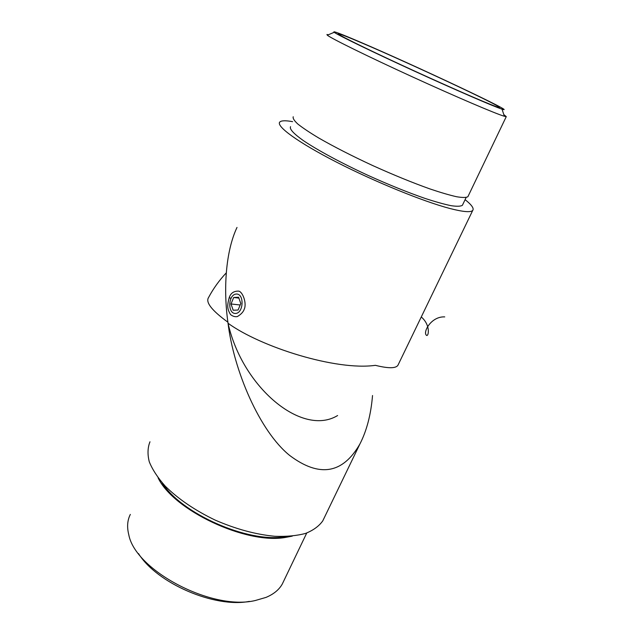 <?xml version="1.0" encoding="UTF-8"?>
<svg xmlns="http://www.w3.org/2000/svg" width="634" height="634" viewBox="0 0 634 634"><rect width="100%" height="100%" fill="white"/><g stroke="black" fill="none" stroke-linecap="round" stroke-linejoin="round"><path stroke-width="0.95" d="M249.36 601.381C214.942 608.268 157.026 583.407 138.521 553.601M130.327 514.428C127.371 520.252 126.848 526.965 128.742 534.549C135.09 570.418 212.2 611.049 255.343 600.501L266.011 597.402C273.674 594.185 279.103 589.723 282.296 584.009L283.66 581.18M292.274 536.134L285.062 537.505C245.865 544.392 173.344 510.227 158.088 477.814M286.013 536.546L284.381 536.776C247.91 542.997 181.158 513.564 162.066 482.688M149.981 441.787C147.627 447.644 147.397 454.324 149.283 461.814C152.461 469.651 157.787 477.774 165.26 486.175C178.281 499.029 194.907 510.338 215.14 520.086C235.808 529.065 255.668 534.462 274.728 536.285C286.56 536.729 296.863 535.762 305.636 533.392C313.331 530.293 319.037 526.125 322.761 520.886L324.085 518.144M226.267 272.874C219.245 280.331 213.341 288.541 208.554 297.528C205.392 302.299 211.843 310.517 227.907 322.207C233.502 370.335 259.718 431.445 289.754 455.513C319.314 477.679 342.685 473.875 359.85 444.101C366.721 430.787 370.945 414.596 372.53 395.521M363.282 43.572C348.32 37.16 339.983 33.879 338.271 33.737C336.321 33.784 356.165 43.833 388.697 59.065C421.15 74.265 460.791 92.033 481.792 100.838C492.753 105.426 498.641 107.661 499.457 107.534C503.515 107.233 410.713 63.796 363.282 43.572M360.374 42.161C340.743 33.753 332.018 30.472 334.189 32.31C338.096 35.219 372.681 52.02 414.565 71.198C456.44 90.369 494.338 106.75 502.033 109.159C520.459 115.111 414.113 65.064 360.374 42.161M503.8 114.572L506.273 116.616L504.355 116.26C496.367 114.033 456.282 96.947 411.902 76.627C367.498 56.299 331.114 38.381 327.318 35.203L326.93 34.505L328.404 34.751M293.233 116.751C292.654 118.257 294.208 120.698 297.885 124.082C302.814 127.973 309.757 132.609 318.72 137.99C333.856 146.692 351.799 155.861 372.562 165.49C393.492 174.944 412.663 182.774 430.082 188.98C440.685 192.554 449.514 195.137 456.543 196.722C462.408 197.713 466.196 197.705 467.892 196.714L468.233 196.009M290.554 126.649C289.302 128.971 293.534 133.6 303.258 140.534C317.46 150.155 341.496 163.136 368.219 175.459C388.793 184.748 407.67 192.379 424.859 198.355C435.336 201.786 444.062 204.227 451.043 205.678C456.868 206.533 460.649 206.415 462.384 205.313L462.741 204.56M465.094 199.655C471.625 204.83 474.177 208.404 472.75 210.385C470.864 212.572 463.248 211.938 449.886 208.491C423.655 201.644 375.066 181.91 336.4 162.074C297.647 142.214 275.766 126.071 279.792 122.037C281.306 120.508 285.577 120.381 292.599 121.657M398.421 364.257L397.883 365.374C395.6 368.52 388.103 368.497 375.383 365.327C336.139 370.945 260.812 347.044 228.05 323.253C223.128 289.207 225.712 251.27 237.005 227.432M397.883 365.374L472.75 210.385M229.223 297.608C230.728 293.067 233.922 290.911 238.812 291.133C242.965 292.187 246.792 303.464 244.328 308.972C243.432 311.825 241.11 314.353 237.354 316.564C235 316.992 232.733 316.326 230.538 314.575C227.226 309.004 226.964 305.889 229.223 297.608L230.895 298.384M337.605 415.539C301.832 437.294 242.164 386.835 228.05 323.253M233.7 297.497L231.014 303.971L233.177 310.232L238.067 310.042L240.793 303.527L238.59 297.235L233.7 297.497L238.891 298.107M235.483 313.465C243.702 313.283 244.494 293.463 236.276 294.049C228.153 294.422 227.352 313.83 235.483 313.465M240.183 304.994L231.014 303.971M421.261 316.96C431.619 325.741 428.196 338.913 425.937 334.665C423.536 330.893 431.675 316.279 444.743 316.889M282.296 584.009L306.737 533.012M322.761 520.886L359.85 444.101M334.189 32.31L327.318 35.203M502.033 109.159L504.355 116.26M506.273 116.616L467.892 196.714M466.117 197.523L462.384 205.313"/></g></svg>
